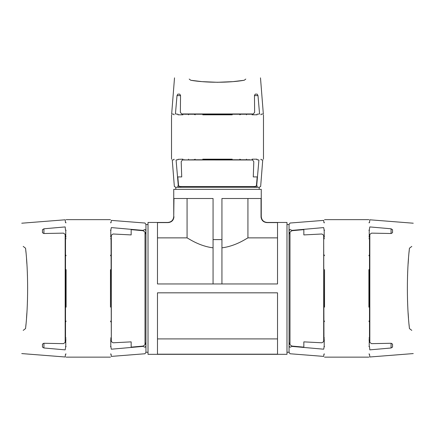 <?xml version="1.0" encoding="UTF-8"?>
<svg xmlns="http://www.w3.org/2000/svg" width="435" height="435" viewBox="0 0 435 435"><rect width="100%" height="100%" fill="white"/><g stroke="black" fill="none" stroke-linecap="round" stroke-linejoin="round"><path stroke-width="0.65" d="M324.543 307.143L324.543 269.646M368.896 269.646L368.896 307.143M409.03 324.407L409.444 328.572L411.793 330.382C413.718 361.012 413.718 361.012 411.793 330.382L409.444 328.572C406.687 305.473 406.687 271.315 409.444 248.216L411.793 246.406C413.718 215.771 413.718 215.771 411.793 246.406L409.444 248.216L409.03 252.382M408.487 258.716L408.117 263.963M407.726 271.125L407.53 276.143M407.53 300.645L407.726 305.664M408.117 312.819L408.487 318.072M369.592 237.01L368.896 237.021L369.233 237.01L369.233 230.24L369.826 226.923C369.826 217.489 369.826 217.489 369.826 226.923L391.07 228.794L391.07 233.508M368.896 321.079L369.489 322.101L369.489 238.195L369.826 234.405L371.523 233.133L391.234 233.513L392.549 232.638L392.549 229.707L391.07 228.794M368.896 346.532L369.489 346.543C369.489 356.45 369.489 356.45 369.489 346.543L369.826 349.865C369.826 359.299 369.826 359.299 369.826 349.865L391.07 347.989L392.549 347.081L392.549 344.145L391.234 343.275L371.523 343.65L369.826 342.378L369.826 234.313L369.489 238.255M369.489 338.588L369.826 342.476L369.489 338.588L369.489 322.101M324.543 346.532L324.205 346.543L324.205 339.773L324.543 339.762L323.836 339.773L323.939 338.522M324.205 346.543L323.678 349.202L292.015 346.401L292.015 346.086L303.842 347.141L303.842 341.866L321.9 342.791L323.678 341.595L323.678 235.286L323.95 338.414M323.95 238.369L323.678 235.194L321.9 233.992L303.842 234.922L303.842 229.642L292.015 230.697L292.015 230.387L323.678 227.587L324.205 230.24L324.205 237.01L324.543 237.021L323.836 237.01M324.205 230.24L324.543 230.251M369.233 346.543L369.233 339.773L368.896 339.762L369.592 339.773M369.233 230.24L368.896 230.251M292.015 230.697L289.987 232.024L289.987 344.765L292.015 346.086M369.489 230.24C369.489 220.333 369.489 220.333 369.489 230.24M323.95 230.24C323.95 220.333 323.95 220.333 323.95 230.24M323.95 322.101L324.543 321.079M303.842 347.141L303.842 341.866M289.987 232.024L289.058 234.329L289.058 342.459L289.987 344.765M292.015 346.401L289.987 347.244L289.058 346.037C289.058 354.28 289.058 354.28 289.058 346.037M324.543 255.709L323.95 254.682M369.489 254.682L368.896 255.709M303.842 234.922L303.842 229.642M289.058 230.746C289.058 222.508 289.058 222.508 289.058 230.746L289.987 229.544L292.015 230.387M323.95 346.543C323.95 356.45 323.95 356.45 323.95 346.543M323.678 349.202C323.678 358.728 323.678 358.728 323.678 349.202M323.678 227.587C323.678 218.06 323.678 218.06 323.678 227.587M289.987 347.244C289.987 355.857 289.987 355.857 289.987 347.244L289.71 346.88M289.987 229.544C289.987 220.931 289.987 220.931 289.987 229.544L289.71 229.903M110.457 269.646L110.457 307.143M66.104 307.143L66.104 269.646M25.969 252.382L25.556 248.216L23.207 246.406C21.282 215.771 21.282 215.771 23.207 246.406L25.556 248.216C28.313 271.315 28.313 305.473 25.556 328.572L23.207 330.382C21.282 361.012 21.282 361.012 23.207 330.382L25.556 328.572L25.969 324.407M26.513 318.072L26.883 312.819M27.274 305.664L27.47 300.645M27.47 276.143L27.274 271.125M26.883 263.963L26.513 258.716M65.408 339.773L66.104 339.762L65.767 339.773L65.767 346.543L65.174 349.865C65.174 359.299 65.174 359.299 65.174 349.865L43.93 347.989L43.93 343.275M66.104 255.709L65.511 254.682L65.511 338.588L65.174 342.378L63.477 343.65L43.766 343.275L42.451 344.145L42.451 347.081L43.93 347.989M66.104 230.251L65.511 230.24C65.511 220.333 65.511 220.333 65.511 230.24L65.174 226.923C65.174 217.489 65.174 217.489 65.174 226.923L43.93 228.794L42.451 229.707L42.451 232.638L43.766 233.513L63.477 233.133L65.174 234.405L65.174 342.476L65.511 338.533M65.511 238.201L65.174 234.313L65.511 238.195L65.511 254.682M111.164 237.01L110.457 237.021L110.794 237.01L110.794 230.24L110.457 230.251M110.794 230.24L111.322 227.587L142.984 230.387L142.984 230.697L131.158 229.642L131.158 234.922L113.1 233.992L111.322 235.194L111.322 341.497L111.05 238.369M111.05 338.414L111.322 341.595L113.1 342.791L131.158 341.866L131.158 347.141L142.984 346.086L142.984 346.401L111.322 349.202L110.794 346.543L110.794 339.773L110.457 339.762L111.164 339.773M110.794 346.543L110.457 346.532M65.767 230.24L65.767 237.01L66.104 237.021L65.408 237.01M65.767 346.543L66.104 346.532M142.984 346.086L145.013 344.765L145.013 232.024L142.984 230.697M65.511 346.543C65.511 356.45 65.511 356.45 65.511 346.543M111.05 346.543C111.05 356.45 111.05 356.45 111.05 346.543M111.05 254.682L110.457 255.709M131.158 229.642L131.158 234.922M145.013 344.765L145.942 342.459L145.942 234.329L145.013 232.024M142.984 230.387L145.013 229.544L145.942 230.746C145.942 222.508 145.942 222.508 145.942 230.746M110.457 321.079L111.05 322.101M65.511 322.101L66.104 321.079M131.158 341.866L131.158 347.141M145.942 346.037C145.942 354.28 145.942 354.28 145.942 346.037L145.013 347.244L142.984 346.401L145.013 347.244C145.013 355.857 145.013 355.857 145.013 347.244L145.29 346.88M111.05 230.24C111.05 220.333 111.05 220.333 111.05 230.24M111.322 227.587C111.322 218.06 111.322 218.06 111.322 227.587M111.322 349.202C111.322 358.728 111.322 358.728 111.322 349.202M145.013 229.544C145.013 220.931 145.013 220.931 145.013 229.544L145.29 229.903M232.225 159.172L202.775 159.172M202.775 114.818L232.225 114.818M233.535 81.568L244.225 80.268L245.797 79.067L244.225 80.268C229 82.911 206 82.911 190.775 80.268L189.203 79.067C169.786 77.468 169.786 77.468 189.203 79.067L190.775 80.268L201.465 81.568M245.797 79.067C265.214 77.468 265.214 77.468 245.797 79.067L244.225 80.268L245.797 79.067M202.487 81.655L217.5 82.291L232.513 81.655M182.961 114.818L182.961 114.079L184.592 114.215M252.039 159.922L252.034 159.172L256.976 159.172M256.982 159.33L256.982 159.765L258.923 159.966L256.748 185.196L256.471 185.196L257.188 176.915L253.273 176.915L253.806 161.706L252.599 159.971L182.499 159.966L194.141 159.765L194.989 159.406M184.848 159.765L182.401 159.971L181.194 161.706L181.727 176.915L177.812 176.915L178.529 185.196L178.252 185.196L176.077 159.966L178.018 159.765L178.018 159.33L182.966 159.172L182.961 159.922L183.885 159.841M182.961 114.791L178.018 114.818M256.982 114.818L256.982 114.231C262.261 114.231 262.261 114.231 256.982 114.231L259.57 113.959C264.556 113.959 264.556 113.959 259.57 113.959L257.993 95.602L257.167 94.123L255.274 94.123L254.459 95.417L254.638 112.284L253.366 113.959L181.536 113.954L184.69 114.231L181.634 113.959L180.362 112.284L180.541 95.417L179.726 94.123L177.833 94.123L177.007 95.602L175.43 113.959C170.444 113.959 170.444 113.959 175.43 113.959L178.018 114.231C172.738 114.231 172.738 114.231 178.018 114.231L178.018 114.78M252.039 114.818L252.039 114.079M195.152 159.199L194.141 159.765L250.152 159.765M253.464 113.954L250.255 114.231L253.464 113.954M184.744 114.231L250.255 114.231M178.018 159.765C172.738 159.765 172.738 159.765 178.018 159.765M178.529 185.196L179.318 186.523L255.682 186.523L256.471 185.196M240.859 159.765L239.837 159.172M239.837 114.818L240.859 114.231M257.188 176.915L253.273 176.915M179.318 186.523L181.395 187.267L253.605 187.267L255.682 186.523M257.221 186.523L255.954 187.267C260.25 187.267 260.25 187.267 255.954 187.267L257.221 186.523C261.767 186.523 261.767 186.523 257.221 186.523L256.748 185.196M194.141 114.231L195.163 114.818M181.727 176.915L177.812 176.915M177.779 186.523C173.233 186.523 173.233 186.523 177.779 186.523L179.046 187.267L177.779 186.523L178.252 185.196M256.982 159.765C262.261 159.765 262.261 159.765 256.982 159.765M258.923 159.966C263.98 159.966 263.98 159.966 258.923 159.966M176.077 159.966C171.02 159.966 171.02 159.966 176.077 159.966M179.046 187.267C174.75 187.267 174.75 187.267 179.046 187.267M174.033 159.172L174.033 159.765L172.26 159.966L174.348 186.523L175.805 187.267L259.195 187.267L260.652 186.523L262.74 159.966L260.967 159.765L260.967 159.172M175.805 187.267L175.805 189.334M188.524 114.231L188.524 114.818M188.524 159.172L188.524 159.765M111.05 238.717L110.457 238.717M66.104 238.717L65.511 238.717M110.457 354.036L111.05 354.036L111.322 356.401L145.013 353.753L145.942 352.263L145.942 224.525L145.013 223.035L111.322 220.382L111.05 222.747L110.457 222.747M148.014 224.525L145.942 224.525M323.95 238.717L324.543 238.717M368.896 238.717L369.489 238.717M286.986 352.263L289.058 352.263L289.058 224.525L286.986 224.525M173.739 216.538L173.962 198.501L213.063 198.501L213.063 239.603L221.937 239.603L221.937 283.957L157.475 283.957L157.475 222.6L168.057 222.6C171.64 222.263 173.608 220.3 173.962 216.717C173.614 220.295 171.646 222.258 168.057 222.6L167.823 222.454C171.412 222.1 173.38 220.132 173.739 216.538L173.739 189.334L261.261 189.334L261.261 216.538C261.62 220.132 263.588 222.1 267.177 222.454L286.986 222.454L286.986 354.335L148.014 354.335L148.014 222.454L167.823 222.454M213.063 239.603L213.063 283.957M157.475 237.874L187.072 237.874C189.187 238.924 199.556 246.177 213.063 247.825M221.937 247.825C235.444 246.177 245.813 238.924 247.928 237.874L277.525 237.874M261.13 217.75L261.038 216.717C261.386 220.295 263.354 222.258 266.943 222.6L277.525 222.6L277.525 283.957L221.937 283.957M277.525 292.826L157.475 292.826L157.475 354.182L277.525 354.182L277.525 292.826M157.475 338.908L277.525 338.908M221.937 239.603L221.937 198.501L261.038 198.501L261.038 216.717M247.928 237.874L247.928 198.501M187.072 198.501L187.072 237.874M391.07 343.275L391.07 347.989M43.93 233.508L43.93 228.794M177.007 95.602L180.536 95.602M256.982 114.78L252.039 114.78M254.464 95.602L257.993 95.602M368.896 219.642L324.543 219.642M368.896 357.14L324.543 357.14M368.896 222.747L369.489 222.747L369.826 219.789L413.25 223.209M368.896 354.036L369.489 354.036L369.826 356.994L413.25 353.579M324.543 222.747L323.95 222.747L323.678 220.382L289.987 223.035L289.058 224.525M289.058 352.263L289.987 353.753L323.678 356.401L323.95 354.036L324.543 354.036M369.581 237.14L369.489 238.201M66.104 357.14L110.457 357.14M66.104 219.642L110.457 219.642M66.104 354.036L65.511 354.036L65.174 356.994L21.75 353.579M66.104 222.747L65.511 222.747L65.174 219.789L21.75 223.209M65.419 339.648L65.511 338.588M171.52 114.818L171.52 159.172M263.479 114.818L263.479 159.172M174.033 114.818L174.033 114.231L171.667 113.959L174.511 77.86M260.967 114.818L260.967 114.231L263.333 113.959L260.489 77.86M259.195 187.267L259.195 189.334M246.476 114.231L246.476 114.818M246.476 159.172L246.476 159.765M111.05 338.071L110.457 338.071M66.104 338.071L65.511 338.071M148.014 352.263L145.942 352.263M323.95 338.071L324.543 338.071M368.896 338.071L369.489 338.071"/></g></svg>
